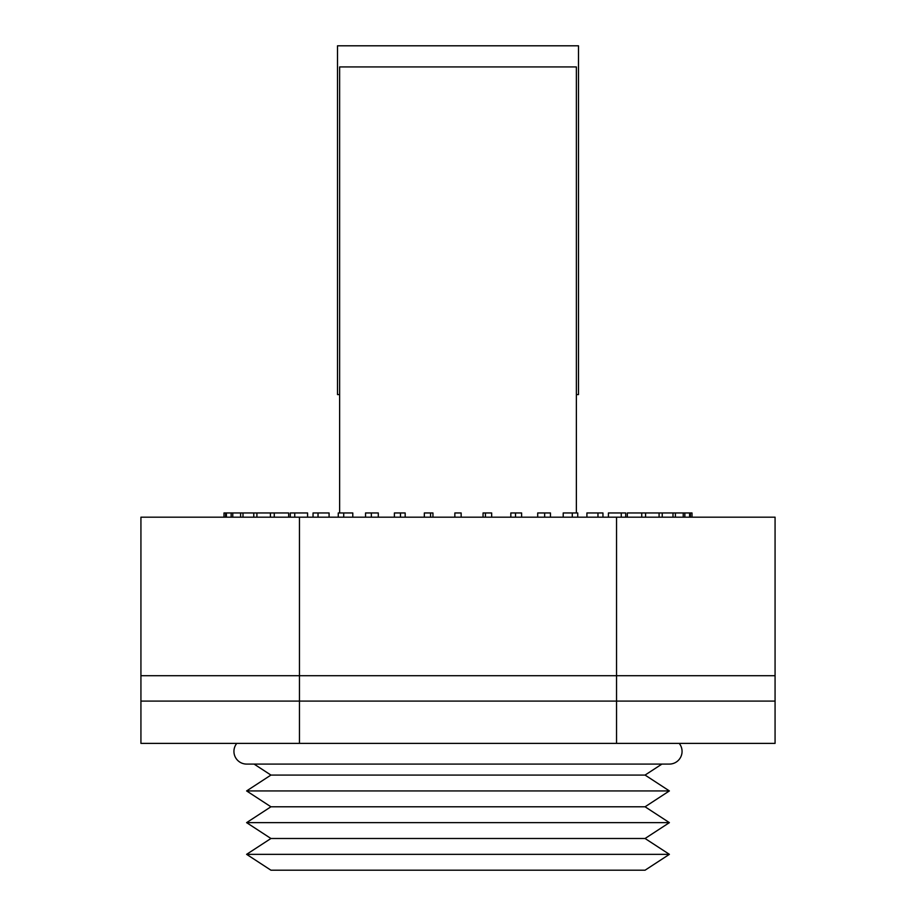 <?xml version="1.0" encoding="UTF-8"?>
<svg xmlns="http://www.w3.org/2000/svg" width="916" height="916" viewBox="0 0 916 916"><rect width="100%" height="100%" fill="white"/><g stroke="black" fill="none" stroke-linecap="round" stroke-linejoin="round"><path stroke-width="1.37" d="M299.463 517.185L299.463 675.722L616.537 675.722L616.537 701.095L140.927 701.095L140.927 675.722L775.073 675.722L775.073 517.185L140.927 517.185L140.927 675.722L299.463 675.722L299.463 701.095L775.073 701.095L775.073 743.368L140.927 743.368L140.927 701.095L299.463 701.095L299.463 743.368M616.537 517.185L616.537 675.722L775.073 675.722L775.073 701.095L616.537 701.095L616.537 743.368M461.149 517.185L461.149 512.96L454.851 512.96L454.851 517.185M483.053 517.185L483.053 512.96L485.423 512.96L485.423 517.185M485.423 512.96L491.663 512.96L491.663 517.185M510.83 517.185L510.83 512.96L515.525 512.96L515.525 517.185M515.525 512.96L521.605 512.96L521.605 517.185M537.703 517.185L537.703 512.96L544.654 512.96L544.654 517.185M544.654 512.96L550.459 512.96L550.459 517.185M563.214 517.185L563.214 512.96L572.282 512.96L572.282 517.185M572.282 512.96L577.733 512.96L577.733 517.185M586.916 517.185L586.916 512.96L597.965 512.96L597.965 517.185M597.965 512.96L602.957 512.96L602.957 517.185M608.419 517.185L608.419 512.96L621.254 512.96L621.254 517.185M621.254 512.96L625.697 512.96L625.697 517.185M627.346 517.185L627.346 512.96L641.738 512.96L641.738 517.185M641.738 512.96L645.574 512.96L645.574 517.185M645.574 512.96L659.085 512.96L659.085 517.185M659.085 512.96L662.234 512.96L662.234 517.185M662.234 512.96L672.997 512.96L672.997 517.185M672.997 512.96L675.401 512.96L675.401 517.185M675.401 512.96L683.222 512.96L683.222 517.185M683.222 512.96L684.859 512.96L684.859 517.185M684.859 512.96L689.599 512.96L689.599 517.185M689.599 512.96L690.424 512.96L690.424 517.185M690.424 512.96L692.015 512.96L692.015 517.185M225.576 517.185L225.576 512.96L223.985 512.96L223.985 517.185M225.576 512.96L226.401 512.96L226.401 517.185M226.401 512.96L231.141 512.96L231.141 517.185M231.141 512.96L232.779 512.96L232.779 517.185M232.779 512.96L240.599 512.96L240.599 517.185M240.599 512.96L243.003 512.96L243.003 517.185M243.003 512.96L253.766 512.96L253.766 517.185M253.766 512.96L256.915 512.96L256.915 517.185M256.915 512.96L270.426 512.96L270.426 517.185M270.426 512.96L274.262 512.96L274.262 517.185M274.262 512.96L288.654 512.96L288.654 517.185M294.746 517.185L294.746 512.96L290.303 512.96L290.303 517.185M294.746 512.96L307.581 512.96L307.581 517.185M318.035 517.185L318.035 512.96L313.043 512.96L313.043 517.185M318.035 512.96L329.084 512.96L329.084 517.185M343.718 517.185L343.718 512.96L338.267 512.96L338.267 517.185M343.718 512.96L352.786 512.96L352.786 517.185M371.346 517.185L371.346 512.96L365.541 512.96L365.541 517.185M371.346 512.96L378.297 512.96L378.297 517.185M400.475 517.185L400.475 512.96L394.395 512.96L394.395 517.185M400.475 512.96L405.17 512.96L405.17 517.185M430.577 517.185L430.577 512.96L424.337 512.96L424.337 517.185M430.577 512.96L432.947 512.96L432.947 517.185M576.37 512.96L576.37 66.937L339.63 66.937L339.63 512.96M339.63 394.59L337.512 394.59L337.512 45.8L578.488 45.8L578.488 394.59L576.37 394.59M236.797 743.368A12.687 12.687 0 0 0 246.61 764.081L669.39 764.081A12.687 12.687 0 0 0 679.203 743.368M645.07 870.2L270.93 870.2L246.61 854.342L669.39 854.342L645.07 870.2M669.39 854.342L645.07 838.495L270.93 838.495L246.61 854.342M645.07 838.495L669.39 822.637L246.61 822.637L270.93 838.495M669.39 822.637L645.07 806.79L270.93 806.79L246.61 822.637M645.07 806.79L669.39 790.932L246.61 790.932L270.93 806.79M669.39 790.932L645.07 775.073L270.93 775.073L246.61 790.932M645.07 775.073L661.925 764.081M270.93 775.073L254.076 764.081"/></g></svg>

